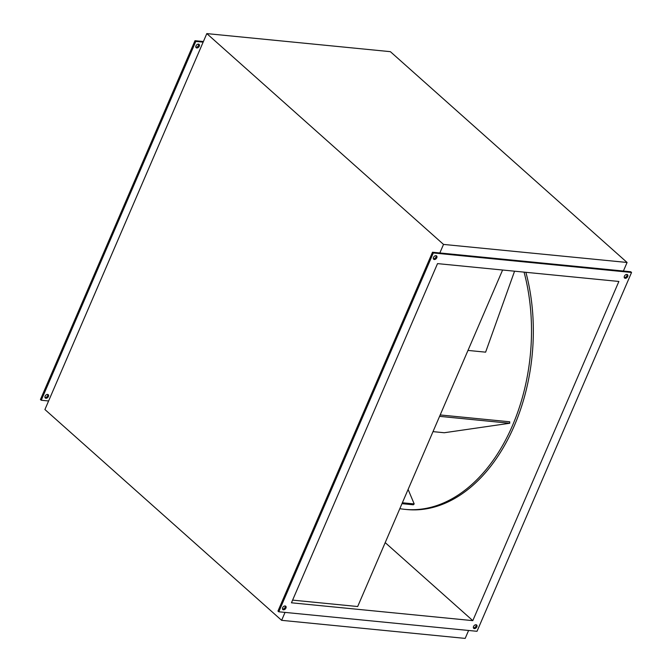 <?xml version="1.0" encoding="UTF-8"?>
<svg xmlns="http://www.w3.org/2000/svg" width="672" height="672" viewBox="0 0 672 672"><rect width="100%" height="100%" fill="white"/><g stroke="black" fill="none" stroke-linecap="round" stroke-linejoin="round"><path stroke-width="1.01" d="M524.059 272.126A165.774 109.662 95.6 0 1 512.442 425.67A165.774 109.662 95.6 0 1 404.93 509.359A165.774 109.662 95.6 0 1 399.823 508.67M525.89 272.311A165.774 109.662 95.6 0 1 514.273 425.846A165.774 109.662 95.6 0 1 406.77 509.536L404.93 509.359M626.875 274.453A2.218 1.495 -48.3 0 1 627.522 274.73A2.218 1.495 -48.3 0 1 627.463 276.973A2.218 1.495 -48.3 0 1 625.22 278.3A2.218 1.495 -48.3 0 1 624.574 278.032A2.218 1.495 -48.3 0 1 624.624 275.789A2.218 1.495 -48.3 0 1 626.875 274.453M627.01 274.478A2.218 1.495 -48.3 0 1 626.413 276.578A2.218 1.495 -48.3 0 1 624.406 277.578A2.218 1.495 -48.3 0 1 624.271 277.561M476.011 624.75A2.218 1.495 -48.3 0 1 476.658 625.019A2.218 1.495 -48.3 0 1 476.608 627.262A2.218 1.495 -48.3 0 1 474.356 628.589A2.218 1.495 -48.3 0 1 473.718 628.32A2.218 1.495 -48.3 0 1 473.768 626.077A2.218 1.495 -48.3 0 1 476.011 624.75M476.154 624.767A2.218 1.495 -48.3 0 1 475.549 626.867A2.218 1.495 -48.3 0 1 473.55 627.866A2.218 1.495 -48.3 0 1 473.407 627.85M285.113 605.959A2.218 1.495 -48.3 0 1 285.76 606.228A2.218 1.495 -48.3 0 1 285.709 608.471A2.218 1.495 -48.3 0 1 283.458 609.806A2.218 1.495 -48.3 0 1 282.811 609.538A2.218 1.495 -48.3 0 1 282.862 607.286A2.218 1.495 -48.3 0 1 285.113 605.959M285.256 605.976A2.218 1.495 -48.3 0 1 284.651 608.084A2.218 1.495 -48.3 0 1 282.643 609.076A2.218 1.495 -48.3 0 1 282.509 609.059M435.977 255.671A2.218 1.495 -48.3 0 1 436.615 255.94A2.218 1.495 -48.3 0 1 436.565 258.182A2.218 1.495 -48.3 0 1 434.314 259.51A2.218 1.495 -48.3 0 1 433.675 259.241A2.218 1.495 -48.3 0 1 433.726 256.998A2.218 1.495 -48.3 0 1 435.977 255.671M436.111 255.688A2.218 1.495 -48.3 0 1 435.515 257.788A2.218 1.495 -48.3 0 1 433.507 258.787A2.218 1.495 -48.3 0 1 433.364 258.77M47.729 394.439A2.218 1.495 -48.3 0 1 47.132 396.547A2.218 1.495 -48.3 0 1 45.125 397.547A2.218 1.495 -48.3 0 1 44.99 397.522M47.594 394.422A2.218 1.495 -48.3 0 1 48.241 394.691A2.218 1.495 -48.3 0 1 48.191 396.942A2.218 1.495 -48.3 0 1 45.94 398.269A2.218 1.495 -48.3 0 1 45.293 398A2.218 1.495 -48.3 0 1 45.343 395.749A2.218 1.495 -48.3 0 1 47.594 394.422M198.593 44.15A2.218 1.495 -48.3 0 1 197.988 46.25A2.218 1.495 -48.3 0 1 195.989 47.25A2.218 1.495 -48.3 0 1 195.846 47.233M198.45 44.134A2.218 1.495 -48.3 0 1 199.097 44.402A2.218 1.495 -48.3 0 1 199.046 46.645A2.218 1.495 -48.3 0 1 196.795 47.972A2.218 1.495 -48.3 0 1 196.157 47.704A2.218 1.495 -48.3 0 1 196.207 45.461A2.218 1.495 -48.3 0 1 198.45 44.134M203.137 42.143L48.602 400.974L41.252 400.252L195.796 41.42L203.137 42.143L206.816 33.6L390.373 51.668L627.085 262.475L623.398 271.026L630.748 271.748L631.554 272.471L477.019 631.302L278.779 611.789L433.314 252.958L631.554 272.471M278.779 611.789L277.964 611.066L432.499 252.235L623.398 271.026M401.974 503.672L413.356 504.79L414.196 503.941L408.106 489.443M467.981 350.423L485.621 352.162L514.567 271.194M433.003 431.634L444.259 432.743L509.737 423.259L509.72 421.789L440.185 414.952M291.455 602.801L437.522 263.617L618.878 281.459L472.802 620.642L291.455 602.801M41.252 400.252L40.446 399.529L194.981 40.698L203.406 41.53M48.602 400.974L44.915 409.525L281.627 620.332L465.184 638.4L468.594 630.47M281.627 620.332L285.037 612.41M627.085 262.475L443.52 244.415L439.841 252.958M443.52 244.415L206.816 33.6M385.199 542.623L472.802 620.642M292.606 600.121L357.68 606.53L502.606 270.018M195.796 41.42L194.981 40.698M432.499 252.235L433.314 252.958M439.58 416.354L509.737 423.259M402.368 502.774L414.196 503.941"/></g></svg>
